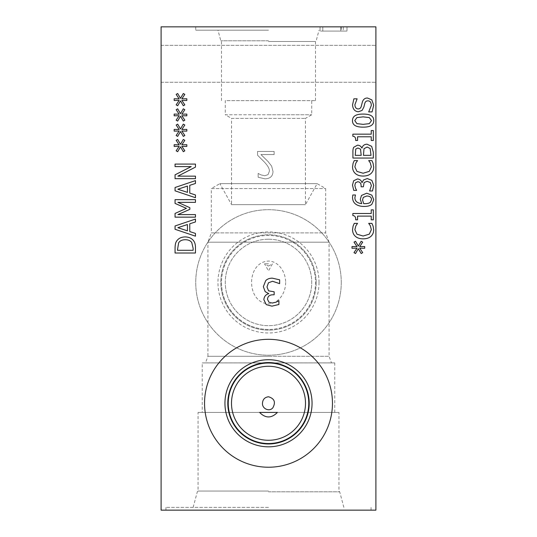 <?xml version="1.0" encoding="UTF-8"?>
<svg xmlns="http://www.w3.org/2000/svg" width="537" height="537" viewBox="0 0 537 537"><rect width="100%" height="100%" fill="white"/><g stroke="black" fill="none" stroke-linecap="round" stroke-linejoin="round"><path stroke-width="0.4" stroke-dasharray="2.69 2.01" d="M268.5 263.788L264.526 263.788L268.5 263.788M180.486 113.656L183.312 108.81L184.815 109.702L181.842 114.186L186.836 114.086L186.836 115.804L181.842 115.724L184.835 120.167L183.332 121.08L180.486 116.234L177.66 121.08L176.156 120.167L179.143 115.703L174.156 115.804L174.156 114.086L179.143 114.2L176.17 109.702L177.673 108.81L180.486 113.656M180.486 144.278L183.312 139.439L184.815 140.332L181.842 144.809L186.836 144.708L186.836 146.433L181.842 146.346L184.835 150.796L183.332 151.703L180.486 146.863L177.66 151.703L176.156 150.796L179.143 146.333L174.156 146.433L174.156 144.708L179.143 144.829L176.17 140.332L177.673 139.439L180.486 144.278M175.062 199.643L195.468 199.643L195.468 202.355L177.888 202.355L189.843 207.685L189.843 209.336L177.888 214.612L195.468 214.612L195.468 217.143L175.062 217.143L175.062 213.437L186.42 208.343L175.062 203.416L175.062 199.643M177.841 227.688L187.447 230.829L187.447 224.533L177.841 227.688M195.468 233.427L195.468 236.173L175.062 229.292L175.062 225.956L195.468 219.076L195.468 221.935L189.762 223.788L189.762 231.575L195.468 233.427M178.633 242.838L177.411 250.296L193.119 250.296L193.119 248.228L191.763 242.59C190.541 240.697 188.366 239.744 185.252 239.744C182.103 239.75 179.902 240.784 178.633 242.838M176.68 241.053C178.438 238.361 181.305 236.985 185.278 236.918C189.158 237.039 192.004 238.428 193.83 241.086C195.025 242.878 195.575 245.288 195.468 248.309L195.468 253.008L175.062 253.008L175.062 248.363C175.096 244.778 175.633 242.341 176.68 241.053M177.841 189.225L187.447 192.367L187.447 186.071L177.841 189.225M195.468 194.965L195.468 197.71L175.062 190.83L175.062 187.494L195.468 180.613L195.468 183.473L189.762 185.325L189.762 193.112L195.468 194.965M175.062 164.074L195.468 164.074L195.468 167.114L177.875 176.149L195.468 176.149L195.468 178.673L175.062 178.673L175.062 174.82L191.219 166.604L175.062 166.604L175.062 164.074M180.486 128.967L183.312 124.121L184.815 125.014L181.842 129.498L186.836 129.397L186.836 131.115L181.842 131.035L184.835 135.485L183.332 136.391L180.486 131.545L177.66 136.391L176.156 135.485L179.143 131.021L174.156 131.115L174.156 129.397L179.143 129.511L176.17 125.014L177.673 124.121L180.486 128.967M180.486 98.345L183.312 93.498L184.815 94.391L181.842 98.868L186.836 98.774L186.836 100.493L181.842 100.412L184.835 104.856L183.332 105.769L180.486 100.922L177.66 105.769L176.156 104.856L179.143 100.392L174.156 100.493L174.156 98.774L179.143 98.889L176.17 94.391L177.673 93.498L180.486 98.345M268.923 302.21L272.185 303.036L276.038 302.19L278.904 300.686L278.904 304.492L271.903 306.15L266.245 304.627L263.848 299.666C264.144 296.471 265.795 294.471 268.809 293.658L265.197 291.658L263.331 286.698L265.701 280.65C267.278 279.005 269.487 278.179 272.313 278.166L279.649 279.817L279.649 283.63L272.534 281.281L268.466 282.777L266.983 286.959L268.594 290.853L274.165 291.806L274.165 294.786L272.971 294.786C269.534 294.826 267.715 296.33 267.507 299.29L268.923 302.21M371.242 130.538L373.322 130.538L373.322 140.493L371.242 140.493L371.242 136.787L357.561 136.787L357.561 140.493L355.695 140.493C355.85 137.774 354.903 136.371 352.849 136.277L352.849 134.163L371.242 134.163L371.242 130.538M373.087 163.295L373.685 166.933C373.685 169.632 372.792 171.82 371.007 173.498C369.221 175.169 366.596 176.022 363.133 176.062C359.77 176.042 357.186 175.19 355.366 173.518C353.514 171.867 352.574 169.658 352.554 166.886L353.084 163.295L354.272 160.583L357.548 160.583L355.843 163.1L354.87 166.9L356.971 171.417L363.133 173.236L369.302 171.35L371.336 166.9L370.329 162.953L368.691 160.583L371.933 160.583L373.087 163.295M371.242 209.866L373.322 209.866L373.322 219.821L371.242 219.821L371.242 216.116L357.561 216.116L357.561 219.821L355.695 219.821C355.85 217.102 354.903 215.699 352.849 215.606L352.849 213.484L371.242 213.484L371.242 209.866M358.34 246.114L361.166 241.267L362.67 242.16L359.696 246.644L364.69 246.543L364.69 248.262L359.696 248.181L362.69 252.625L361.186 253.538L358.34 248.691L355.514 253.538L354.011 252.625L356.998 248.161L352.003 248.262L352.003 246.543L356.998 246.658L354.024 242.16L355.528 241.267L358.34 246.114M373.087 226.084L373.685 229.722C373.685 232.42 372.792 234.609 371.007 236.287C369.221 237.958 366.596 238.817 363.133 238.851C359.77 238.831 357.186 237.985 355.366 236.307C353.514 234.656 352.574 232.447 352.554 229.675L353.084 226.084L354.272 223.372L357.548 223.372L355.843 225.889L354.87 229.688L356.971 234.206L363.133 236.025L369.302 234.139L371.336 229.688L370.329 225.741L368.691 223.372L371.933 223.372L373.087 226.084M363.267 197.381L362.556 199.992L363.683 203.63L364.972 203.677C367.724 203.61 369.523 203.127 370.362 202.227L371.517 199.677C371.517 197.347 369.953 196.119 366.825 195.992L363.267 197.381M361.502 195.428L366.711 193.213L371.832 195.132L373.752 199.697L371.899 204.194C370.456 205.644 367.939 206.396 364.361 206.443C360.797 206.456 357.957 205.711 355.83 204.208C353.695 202.697 352.594 200.395 352.534 197.294L352.816 194.985L355.447 194.985L354.903 197.663C354.923 201.147 357.192 203.14 361.716 203.63L360.293 199.381L361.502 195.428M355.481 182.808L354.85 185.292L355.494 188.218L356.635 190.4L353.742 190.4L352.487 185.077L353.641 180.774L357.414 178.955C359.837 179.177 361.361 180.432 361.978 182.728L363.502 179.982L367.268 178.559L371.866 180.365L373.752 185.393L372.497 190.964L369.604 190.964L371.389 185.554L370.248 182.466L367.073 181.338L364.113 182.56L363.381 186.795L361.119 186.795L361.119 185.889C361.092 183.278 359.951 181.895 357.696 181.734L355.481 182.808M355.762 149.044L355.232 155.341L361.2 155.341L360.522 149.145L357.89 148.004L355.762 149.044M363.999 148.695L363.468 155.341L371.007 155.341L370.147 148.514L367.174 147.044L363.999 148.695M361.978 148.037C362.703 145.547 364.395 144.278 367.053 144.211L371.671 146.333L373.322 152.199L373.322 158.053L352.916 158.053L352.916 152.649C352.829 150.071 353.104 148.286 353.742 147.292L357.514 145.171C359.495 145.232 360.951 146.185 361.878 148.037L361.978 148.037M363.119 116.865L356.883 117.61L354.769 120.603L356.917 123.644L363.133 124.356L369.288 123.658L371.483 120.603L369.335 117.59L363.119 116.865M352.5 120.603C352.494 116.193 356.031 114.019 363.119 114.086C370.322 114.039 373.866 116.214 373.752 120.603C373.799 125.027 370.255 127.202 363.133 127.135C355.91 127.182 352.366 125.007 352.5 120.603M371.832 99.882L373.685 105.205L372.101 111.904L368.691 111.904L371.336 105.406C371.228 102.386 370.094 100.875 367.932 100.855C366.328 100.822 365.288 101.661 364.804 103.373L363.878 107.058L362.079 110.427L358.387 111.756C354.789 111.461 352.843 109.172 352.554 104.89L353.876 98.821L357.118 98.821L354.903 104.708C355.011 107.373 356.078 108.776 358.105 108.924C359.797 108.897 360.851 108.011 361.28 106.266L362.361 102.077C363.234 99.332 364.952 97.976 367.503 98.029L371.832 99.882M274.132 154.549L274.132 151.434L257.572 151.434L257.572 155.24L264.056 161.704C267.869 165.705 269.641 168.9 269.366 171.276L268.037 174.653L264.748 175.74L260.942 174.887L258.136 173.411L258.136 177.237L265.01 178.848C270.192 178.653 272.856 176.196 273.018 171.471L271.628 166.101L268.037 161.509L260.942 154.549L274.132 154.549L274.132 151.434L257.572 151.434L257.572 155.24L264.056 161.704C267.869 165.705 269.641 168.9 269.366 171.276L268.037 174.653L264.748 175.74L260.942 174.887L258.136 173.411L258.136 177.237L265.01 178.848C270.192 178.653 272.856 176.196 273.018 171.471L271.628 166.101L268.037 161.509L260.942 154.549L274.132 154.549M343.244 26.85L320.052 26.85L320.052 31.079L322.791 31.079L320.052 31.079L320.052 26.85L322.791 26.85L322.791 31.079L346.989 31.079L322.791 31.079L322.791 26.85L343.244 26.85L343.244 31.079M346.989 26.85L346.989 31.079L346.989 26.85M340.787 26.85L340.787 31.079L340.787 26.85M322.791 26.85L322.791 31.079L322.791 26.85M202.234 412.416L338.941 412.416L198.059 412.416L259.586 412.416L202.234 412.416L202.234 362.905L334.766 362.905L202.234 362.905L331.483 362.878L205.517 362.878L207.926 356.286L268.5 356.286L207.926 356.286L207.926 242.194L329.074 242.194L207.926 242.194L211.31 232.904L325.69 232.904L211.31 232.904L211.31 188.581L325.69 188.581L211.31 188.581L219.848 183.654L317.152 183.654L219.848 183.654L231.554 204.651L305.446 204.651L231.554 204.651L231.554 118.395L305.446 118.395L231.554 118.395L225.272 114.77L268.5 114.77L225.272 114.77L225.272 100.634L315.501 100.634L225.272 100.634M268.5 491.06L198.059 491.06L268.5 491.06M285.617 282.449C285.825 292.464 278.931 303.687 268.5 303.841C245.953 302.781 245.953 262.123 268.5 261.063C278.931 261.217 285.825 272.44 285.617 282.449M268.5 356.286L329.074 356.286L268.5 356.286M268.5 507.358L165.94 507.358L268.5 507.358M268.5 510.15L165.94 510.15L268.5 510.15M268.5 491.811L339.686 491.811L268.5 491.811M268.5 491.798L339.686 491.798L268.5 491.798M268.5 366.274A36.999 36.999 0 0 0 231.501 403.274A36.999 36.999 0 0 0 268.5 440.273A36.999 36.999 0 0 0 305.499 403.274A36.999 36.999 0 0 0 268.5 366.274M268.5 239.22A43.229 43.229 0 0 1 311.728 282.449A43.229 43.229 0 0 1 268.5 325.677A43.229 43.229 0 0 1 225.272 282.449A43.229 43.229 0 0 1 268.5 239.22A43.229 43.229 0 0 1 305.936 304.063A43.229 43.229 0 0 1 231.064 304.063A43.229 43.229 0 0 1 268.5 239.22M268.5 443.549A40.275 40.275 0 0 0 308.775 403.274A40.275 40.275 0 0 0 268.5 362.999A40.275 40.275 0 0 0 228.225 403.274A40.275 40.275 0 0 0 268.5 443.549M204.543 403.274A63.957 63.957 0 0 1 268.5 339.317A63.957 63.957 0 0 1 332.457 403.274A63.957 63.957 0 0 1 268.5 467.23A63.957 63.957 0 0 1 204.543 403.274M227.795 403.274A40.705 40.705 0 0 1 268.5 362.569A40.705 40.705 0 0 1 309.205 403.274A40.705 40.705 0 0 1 268.5 443.978A40.705 40.705 0 0 1 227.795 403.274M268.5 329.45A47.001 47.001 0 0 1 221.499 282.449A47.001 47.001 0 0 1 268.5 235.454A47.001 47.001 0 0 1 315.501 282.449A47.001 47.001 0 0 1 268.5 329.45M221.499 282.449A47.001 47.001 0 0 0 268.5 329.45A47.001 47.001 0 0 0 315.501 282.449A47.001 47.001 0 0 0 268.5 235.454A47.001 47.001 0 0 0 221.499 282.449M341.263 282.449A72.764 72.764 0 0 0 268.5 209.685A72.764 72.764 0 0 0 195.737 282.449A72.764 72.764 0 0 0 268.5 355.212A72.764 72.764 0 0 0 341.263 282.449A72.764 72.764 0 0 0 268.5 209.685A72.764 72.764 0 0 0 195.737 282.449A72.764 72.764 0 0 0 268.5 355.212A72.764 72.764 0 0 0 341.263 282.449M319.032 282.449A50.532 50.532 0 0 0 268.5 231.917A50.532 50.532 0 0 0 217.968 282.449A50.532 50.532 0 0 0 268.5 332.98A50.532 50.532 0 0 0 319.032 282.449M316.186 282.449A47.686 47.686 0 0 0 268.5 234.763A47.686 47.686 0 0 0 220.814 282.449A47.686 47.686 0 0 0 268.5 330.134A47.686 47.686 0 0 0 316.186 282.449A47.686 47.686 0 0 0 268.5 234.763A47.686 47.686 0 0 0 220.814 282.449A47.686 47.686 0 0 0 268.5 330.134A47.686 47.686 0 0 0 316.186 282.449M268.5 114.77L311.728 114.77L268.5 114.77M268.5 41.497L315.501 41.497L268.5 41.497M268.5 30.179L195.737 30.179L268.5 30.179M268.5 26.85L341.263 26.85L268.5 26.85M268.5 40.799L220.814 40.799L268.5 40.812M161.1 63.796L161.1 45.323L161.1 63.796M375.9 63.796L375.9 45.323L375.9 63.796M161.1 510.15L161.1 26.85L375.9 26.85L375.9 510.15L161.1 510.15M268.5 266.084L272.474 263.788L268.5 270.917L264.526 263.788L268.5 266.084M343.848 507.358L339.686 491.798L338.941 491.06L338.941 412.416M193.152 507.358L197.314 491.798L198.059 491.06L198.059 412.416M334.766 412.416L334.766 362.905L331.483 362.878L329.074 356.286L329.074 242.194L325.69 232.904L325.69 188.581L317.152 183.654L305.446 204.651L305.446 118.395L311.728 114.77L311.728 100.634M371.06 510.15L371.06 507.358M165.94 510.15L165.94 507.358M315.501 100.634L315.501 41.497L316.186 40.812L319.032 30.179M221.499 100.634L221.499 41.497L220.814 40.812L217.968 30.179M195.737 26.85L195.737 30.179M341.263 26.85L341.263 30.179M161.1 82.268L375.9 82.268L161.1 82.268M161.1 45.323L375.9 45.323L161.1 45.323"/><path stroke-width="0.81" d="M180.486 113.656L183.312 108.81L184.815 109.702L181.842 114.186L186.836 114.086L186.836 115.804L181.842 115.724L184.835 120.167L183.332 121.08L180.486 116.234L177.66 121.08L176.156 120.167L179.143 115.703L174.156 115.804L174.156 114.086L179.143 114.2L176.17 109.702L177.673 108.81L180.486 113.656M180.486 144.278L183.312 139.439L184.815 140.332L181.842 144.809L186.836 144.708L186.836 146.433L181.842 146.346L184.835 150.796L183.332 151.703L180.486 146.863L177.66 151.703L176.156 150.796L179.143 146.333L174.156 146.433L174.156 144.708L179.143 144.829L176.17 140.332L177.673 139.439L180.486 144.278M175.062 199.643L195.468 199.643L195.468 202.355L177.888 202.355L189.843 207.685L189.843 209.336L177.888 214.612L195.468 214.612L195.468 217.143L175.062 217.143L175.062 213.437L186.42 208.343L175.062 203.416L175.062 199.643M177.841 227.688L187.447 230.829L187.447 224.533L177.841 227.688M195.468 233.427L195.468 236.173L175.062 229.292L175.062 225.956L195.468 219.076L195.468 221.935L189.762 223.788L189.762 231.575L195.468 233.427M178.633 242.838L177.411 250.296L193.119 250.296L193.119 248.228L191.763 242.59C190.541 240.697 188.366 239.744 185.252 239.744C182.103 239.75 179.902 240.784 178.633 242.838M176.68 241.053C178.438 238.361 181.305 236.985 185.278 236.918C189.158 237.039 192.004 238.428 193.83 241.086C195.025 242.878 195.575 245.288 195.468 248.309L195.468 253.008L175.062 253.008L175.062 248.363C175.096 244.778 175.633 242.341 176.68 241.053M177.841 189.225L187.447 192.367L187.447 186.071L177.841 189.225M195.468 194.965L195.468 197.71L175.062 190.83L175.062 187.494L195.468 180.613L195.468 183.473L189.762 185.325L189.762 193.112L195.468 194.965M175.062 164.074L195.468 164.074L195.468 167.114L177.875 176.149L195.468 176.149L195.468 178.673L175.062 178.673L175.062 174.82L191.219 166.604L175.062 166.604L175.062 164.074M180.486 128.967L183.312 124.121L184.815 125.014L181.842 129.498L186.836 129.397L186.836 131.115L181.842 131.035L184.835 135.485L183.332 136.391L180.486 131.545L177.66 136.391L176.156 135.485L179.143 131.021L174.156 131.115L174.156 129.397L179.143 129.511L176.17 125.014L177.673 124.121L180.486 128.967M180.486 98.345L183.312 93.498L184.815 94.391L181.842 98.868L186.836 98.774L186.836 100.493L181.842 100.412L184.835 104.856L183.332 105.769L180.486 100.922L177.66 105.769L176.156 104.856L179.143 100.392L174.156 100.493L174.156 98.774L179.143 98.889L176.17 94.391L177.673 93.498L180.486 98.345M161.1 26.85L161.1 510.15L375.9 510.15L375.9 26.85L161.1 26.85M204.543 403.274A63.957 63.957 0 0 1 268.5 339.317A63.957 63.957 0 0 1 332.457 403.274A63.957 63.957 0 0 1 268.5 467.23A63.957 63.957 0 0 1 204.543 403.274M371.832 99.882L373.685 105.205L372.101 111.904L368.691 111.904L371.336 105.406C371.228 102.386 370.094 100.875 367.932 100.855C366.328 100.822 365.288 101.661 364.804 103.373L363.878 107.058L362.079 110.427L358.387 111.756C354.789 111.461 352.843 109.172 352.554 104.89L353.876 98.821L357.118 98.821L354.903 104.708C355.011 107.373 356.078 108.776 358.105 108.924C359.797 108.897 360.851 108.011 361.28 106.266L362.361 102.077C363.234 99.332 364.952 97.976 367.503 98.029L371.832 99.882M352.5 120.603C352.494 116.193 356.031 114.019 363.119 114.086C370.322 114.039 373.866 116.214 373.752 120.603C373.799 125.027 370.255 127.202 363.133 127.135C355.91 127.182 352.366 125.007 352.5 120.603M361.978 148.037C362.703 145.547 364.395 144.278 367.053 144.211L371.671 146.333L373.322 152.199L373.322 158.053L352.916 158.053L352.916 152.649C352.829 150.071 353.104 148.286 353.742 147.292L357.514 145.171C359.495 145.232 360.951 146.185 361.878 148.037L361.978 148.037M355.481 182.808L354.85 185.292L355.494 188.218L356.635 190.4L353.742 190.4L352.487 185.077L353.641 180.774L357.414 178.955C359.837 179.177 361.361 180.432 361.978 182.728L363.502 179.982L367.268 178.559L371.866 180.365L373.752 185.393L372.497 190.964L369.604 190.964L371.389 185.554L370.248 182.466L367.073 181.338L364.113 182.56L363.381 186.795L361.119 186.795L361.119 185.889C361.092 183.278 359.951 181.895 357.696 181.734L355.481 182.808M361.502 195.428L366.711 193.213L371.832 195.132L373.752 199.697L371.899 204.194C370.456 205.644 367.939 206.396 364.361 206.443C360.797 206.456 357.957 205.711 355.83 204.208C353.695 202.697 352.594 200.395 352.534 197.294L352.816 194.985L355.447 194.985L354.903 197.663C354.923 201.147 357.192 203.14 361.716 203.63L360.293 199.381L361.502 195.428M373.087 226.084L373.685 229.722C373.685 232.42 372.792 234.609 371.007 236.287C369.221 237.958 366.596 238.817 363.133 238.851C359.77 238.831 357.186 237.985 355.366 236.307C353.514 234.656 352.574 232.447 352.554 229.675L353.084 226.084L354.272 223.372L357.548 223.372L355.843 225.889L354.87 229.688L356.971 234.206L363.133 236.025L369.302 234.139L371.336 229.688L370.329 225.741L368.691 223.372L371.933 223.372L373.087 226.084M358.34 246.114L361.166 241.267L362.67 242.16L359.696 246.644L364.69 246.543L364.69 248.262L359.696 248.181L362.69 252.625L361.186 253.538L358.34 248.691L355.514 253.538L354.011 252.625L356.998 248.161L352.003 248.262L352.003 246.543L356.998 246.658L354.024 242.16L355.528 241.267L358.34 246.114M371.242 209.866L373.322 209.866L373.322 219.821L371.242 219.821L371.242 216.116L357.561 216.116L357.561 219.821L355.695 219.821C355.85 217.102 354.903 215.699 352.849 215.606L352.849 213.484L371.242 213.484L371.242 209.866M373.087 163.295L373.685 166.933C373.685 169.632 372.792 171.82 371.007 173.498C369.221 175.169 366.596 176.022 363.133 176.062C359.77 176.042 357.186 175.19 355.366 173.518C353.514 171.867 352.574 169.658 352.554 166.886L353.084 163.295L354.272 160.583L357.548 160.583L355.843 163.1L354.87 166.9L356.971 171.417L363.133 173.236L369.302 171.35L371.336 166.9L370.329 162.953L368.691 160.583L371.933 160.583L373.087 163.295M371.242 130.538L373.322 130.538L373.322 140.493L371.242 140.493L371.242 136.787L357.561 136.787L357.561 140.493L355.695 140.493C355.85 137.774 354.903 136.371 352.849 136.277L352.849 134.163L371.242 134.163L371.242 130.538M268.923 302.21L272.185 303.036L276.038 302.19L278.904 300.686L278.904 304.492L271.903 306.15L266.245 304.627L263.848 299.666C264.144 296.471 265.795 294.471 268.809 293.658L265.197 291.658L263.331 286.698L265.701 280.65C267.278 279.005 269.487 278.179 272.313 278.166L279.649 279.817L279.649 283.63L272.534 281.281L268.466 282.777L266.983 286.959L268.594 290.853L274.165 291.806L274.165 294.786L272.971 294.786C269.534 294.826 267.715 296.33 267.507 299.29L268.923 302.21M363.267 197.381L362.556 199.992L363.683 203.63L364.972 203.677C367.724 203.61 369.523 203.127 370.362 202.227L371.517 199.677C371.517 197.347 369.953 196.119 366.825 195.992L363.267 197.381M355.762 149.044L355.232 155.341L361.2 155.341L360.522 149.145L357.89 148.004L355.762 149.044M363.999 148.695L363.468 155.341L371.007 155.341L370.147 148.514L367.174 147.044L363.999 148.695M363.119 116.865L356.883 117.61L354.769 120.603L356.917 123.644L363.133 124.356L369.288 123.658L371.483 120.603L369.335 117.59L363.119 116.865M259.586 412.416C265.526 418.444 271.474 418.444 277.414 412.416L259.586 412.416L277.414 412.416M268.5 396.769C264.754 397.252 262.741 399.421 262.465 403.274C262.029 408.657 269.393 412.174 272.863 407.771C275.89 402.193 274.434 398.528 268.5 396.769M268.5 366.274A36.999 36.999 0 0 0 236.455 421.773A36.999 36.999 0 0 0 300.545 421.773A36.999 36.999 0 0 0 268.5 366.274M308.775 403.274A40.275 40.275 0 0 1 268.5 443.549A40.275 40.275 0 0 1 228.225 403.274A40.275 40.275 0 0 1 268.5 362.999A40.275 40.275 0 0 1 308.775 403.274M224.949 403.274A43.551 43.551 0 0 1 268.5 359.723A43.551 43.551 0 0 1 312.051 403.274A43.551 43.551 0 0 1 268.5 446.824A43.551 43.551 0 0 1 224.949 403.274M227.795 403.274A40.705 40.705 0 0 1 268.5 362.569A40.705 40.705 0 0 1 309.205 403.274A40.705 40.705 0 0 1 268.5 443.978A40.705 40.705 0 0 1 227.795 403.274"/></g></svg>
